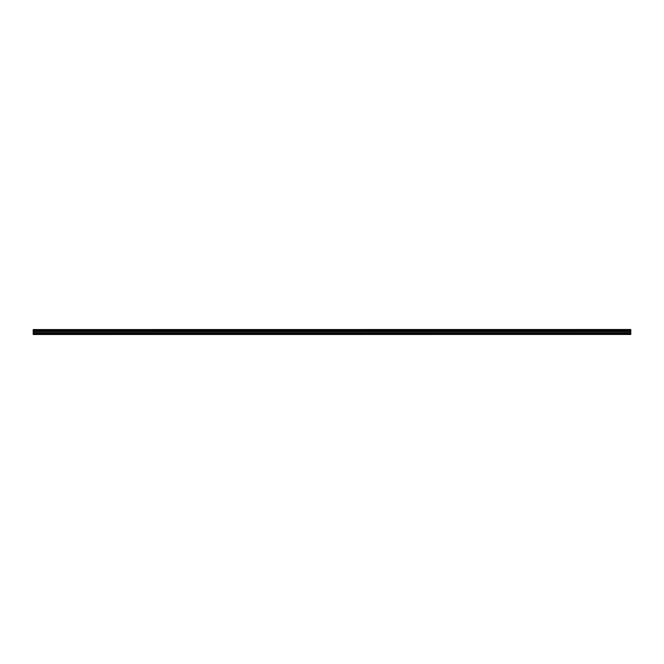 <?xml version="1.0" encoding="UTF-8"?>
<svg xmlns="http://www.w3.org/2000/svg" width="664" height="664" viewBox="0 0 664 664"><rect width="100%" height="100%" fill="white"/><g stroke="black" fill="none" stroke-linecap="round" stroke-linejoin="round"><path stroke-width="1" d="M33.2 334.49L630.8 334.457L33.2 334.49M33.2 330.73L33.2 330.166L630.8 330.166L630.8 330.73L33.2 330.73L33.2 334.258L630.8 334.258L33.2 334.216M33.2 329.56L630.8 329.51L33.2 329.56L33.2 330.166M33.2 331.377L630.8 331.377L630.8 333.419L33.2 333.419M33.2 333.502L630.8 333.419M630.8 333.502L630.8 334.216M33.2 329.626L630.8 329.56M630.8 329.626L630.8 330.099L33.2 330.099M33.2 330.796L630.8 330.73M630.8 330.796L630.8 331.303L33.2 331.303M33.2 330.539L630.8 330.539M630.8 330.357L33.2 330.357M33.2 332.722L630.8 332.722M630.8 332.639L33.2 332.639M33.2 331.502L630.8 331.502M33.2 331.419L630.8 331.419"/></g></svg>
